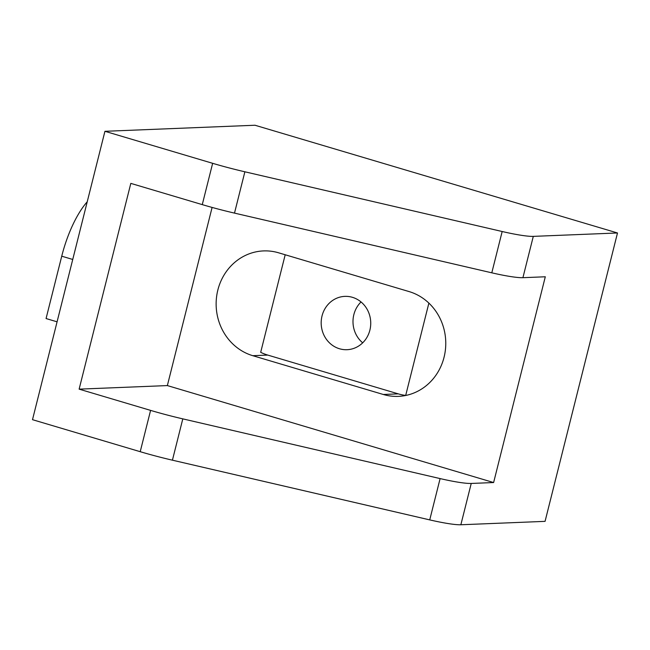 <?xml version="1.0" encoding="UTF-8"?>
<svg xmlns="http://www.w3.org/2000/svg" width="650" height="650" viewBox="0 0 650 650"><rect width="100%" height="100%" fill="white"/><g stroke="black" fill="none" stroke-linecap="round" stroke-linejoin="round"><path stroke-width="0.97" d="M339.495 348.757A26.691 24.781 87.7 0 1 321.327 319.946A26.691 24.781 87.7 0 1 344.882 296.368A26.691 24.781 87.7 0 1 352.422 297.318A26.691 24.781 87.7 0 1 370.589 326.129A26.691 24.781 87.7 0 1 347.035 349.7A26.691 24.781 87.7 0 1 339.495 348.757M362.692 342.834A26.691 24.781 87.7 0 1 361.043 301.957M104.934 131.3L254.987 125.239L617.5 232.976L533.293 236.373A40.438 4.542 -165.9 0 1 502.174 231.514L244.871 171.795A64.699 7.264 -165.9 0 1 212.648 163.312L104.934 131.3L32.5 419.681L140.213 451.693L150.589 410.386L79.129 389.147L130.812 183.381L202.272 204.62A64.699 7.264 14.1 0 0 234.496 213.111L491.798 272.821A40.438 4.542 14.1 0 0 522.917 277.688L545.301 276.778L493.618 482.544L471.234 483.446A40.438 4.542 -165.9 0 1 440.107 478.587L182.804 418.868A64.699 7.264 -165.9 0 1 150.589 410.386M617.5 232.976L545.066 521.357L460.858 524.761A40.438 4.542 -165.9 0 1 429.731 519.894L172.429 460.184A64.699 7.264 -165.9 0 1 140.213 451.693M285.196 254.759L260.683 352.332A53.373 49.562 -92.3 0 0 267.784 355.087L252.777 355.688A53.373 49.562 87.7 0 1 216.434 298.066A53.373 49.562 87.7 0 1 263.551 250.916A53.373 49.562 87.7 0 1 278.623 252.809L409.126 291.59A53.373 49.562 87.7 0 1 445.469 349.221A53.373 49.562 87.7 0 1 398.361 396.37A53.373 49.562 87.7 0 1 383.289 394.477L398.287 393.868A53.373 49.562 -92.3 0 0 405.689 395.428L405.982 395.419M57.078 321.815L46.069 318.549L61.734 256.189A64.699 22.904 106.6 0 1 87.23 201.784M79.129 389.147L167.359 385.58L212.103 207.431M167.359 385.58L493.618 482.544M252.777 355.688L383.289 394.477M428.878 303.111L405.689 395.428M267.784 355.087L398.287 393.868M202.272 204.62L212.648 163.312M234.496 213.111L244.871 171.795M491.798 272.821L502.174 231.514M522.917 277.688L533.293 236.373M471.234 483.446L460.858 524.761M72.743 259.464L61.734 256.189M172.429 460.184L182.804 418.868M440.107 478.587L429.731 519.894"/></g></svg>
